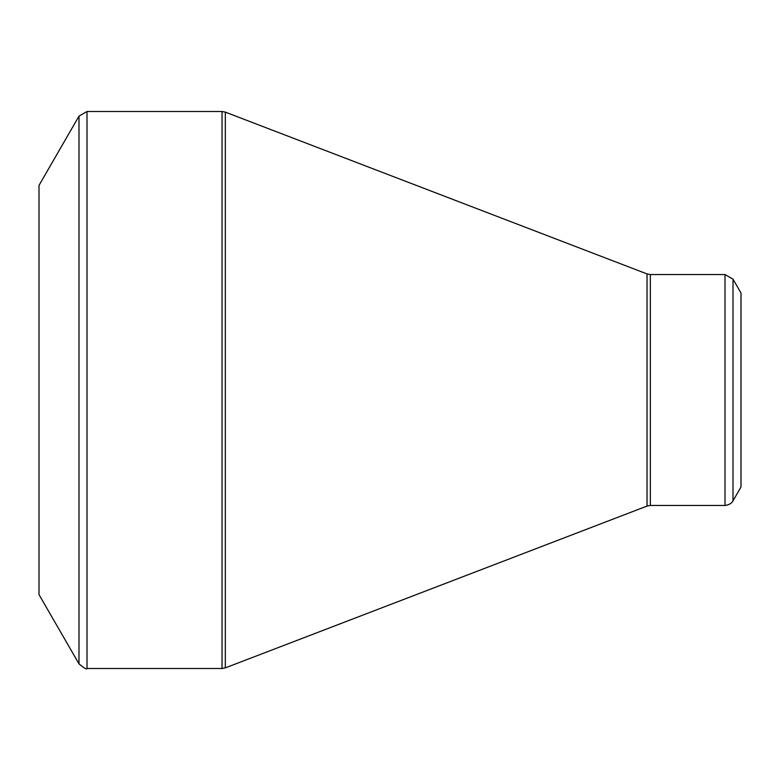 <?xml version="1.0" encoding="UTF-8"?>
<svg xmlns="http://www.w3.org/2000/svg" width="780" height="780" viewBox="0 0 780 780"><rect width="100%" height="100%" fill="white"/><g stroke="black" fill="none" stroke-linecap="round" stroke-linejoin="round"><path stroke-width="1.17" d="M78.994 663.868L39 594.594L39 185.406L78.994 116.132L86.999 111.511L86.999 668.489C86.794 669.718 84.123 668.177 78.994 663.868L78.994 116.132M725 505.459L725 274.54L733.005 279.162L741 293.017L741 486.983L733.005 500.838C733.307 500.204 731.952 504.601 725 505.459L650.344 505.459L647.029 506.074L225.332 667.875L222.027 668.489L222.027 111.511L86.999 111.511M222.027 111.511L225.332 112.125L225.332 667.875M647.029 506.074L647.029 273.926L225.332 112.125M725 274.54L650.344 274.54L650.344 505.459M733.005 279.162L733.005 500.838M222.027 668.489L86.999 668.489M650.344 274.54L647.029 273.926"/></g></svg>
